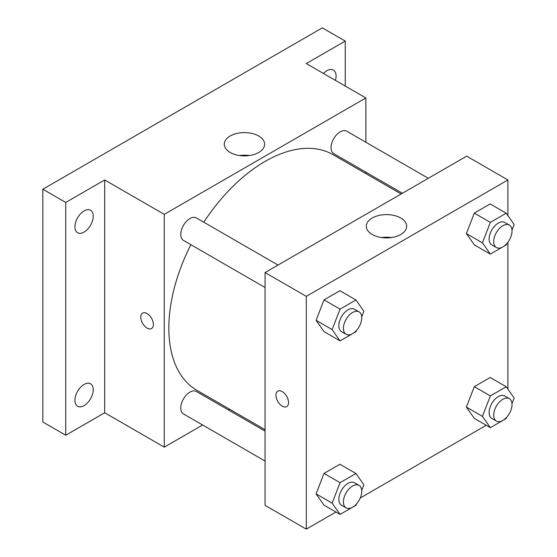 <?xml version="1.0" encoding="UTF-8"?>
<svg xmlns="http://www.w3.org/2000/svg" width="557" height="557" viewBox="0 0 557 557"><rect width="100%" height="100%" fill="white"/><g stroke="black" fill="none" stroke-linecap="round" stroke-linejoin="round"><path stroke-width="0.84" d="M202.623 424.998L164.259 447.146L104.695 412.751L65.754 435.24L42.84 422.011L42.84 189.22L322.343 27.85L345.249 41.079L345.249 86.05M229.79 409.311L228.544 410.036M84.079 405.614A12.957 7.485 -60 0 1 77.597 406.255A12.957 7.485 -60 0 1 75.613 395.867A12.957 7.485 -60 0 1 84.079 384.448A12.957 7.485 -60 0 1 90.561 383.808A12.957 7.485 -60 0 1 92.546 394.189A12.957 7.485 -60 0 1 84.079 405.614M84.079 232.074A12.957 7.485 -60 0 1 77.597 232.715A12.957 7.485 -60 0 1 75.613 222.327A12.957 7.485 -60 0 1 84.079 210.908A12.957 7.485 -60 0 1 90.561 210.268A12.957 7.485 -60 0 1 92.546 220.656A12.957 7.485 -60 0 1 84.079 232.074M104.695 412.751L104.695 179.96L65.754 202.442L42.84 189.22M65.754 435.24L65.754 202.442M164.259 447.146L164.259 214.348L104.695 179.96M164.259 214.348L365.865 97.955L306.301 63.561L345.249 41.079M230.18 152.486A20.177 11.648 180 0 1 224.269 144.249A20.177 11.648 180 0 1 244.446 132.601A20.177 11.648 180 0 1 264.624 144.249A20.177 11.648 180 0 1 252.168 155.006A20.177 11.648 180 0 1 230.18 152.486M323.471 73.475A12.957 7.485 -60 0 1 326.924 70.704A12.957 7.485 -60 0 1 333.399 70.064A12.957 7.485 -60 0 1 335.411 80.368M190.856 244.669A136.075 78.565 120 0 0 168.848 328.101A136.075 78.565 120 0 0 197.025 390.394L265.062 429.677M401.144 193.982L333.107 154.7A136.075 78.565 120 0 0 203.813 222.222M365.865 97.955L365.865 142.244M365.865 172.176L365.865 173.617M428.312 178.296L346.691 131.174A12.957 7.485 120 0 0 336.7 134.641A12.957 7.485 120 0 0 331.046 147.689A12.957 7.485 120 0 0 333.727 153.621L402.391 193.258M265.062 431.118L196.398 391.48A12.957 7.485 120 0 0 186.414 394.948A12.957 7.485 120 0 0 180.76 407.989A12.957 7.485 120 0 0 183.441 413.928L265.062 461.05M265.062 287.509L183.441 240.387A12.957 7.485 -60 0 1 183.441 225.425A12.957 7.485 -60 0 1 196.398 217.94L278.027 265.062M153.384 324.466A8.912 5.145 60 0 1 151.539 328.546A8.912 5.145 60 0 1 142.627 323.401A8.912 5.145 60 0 1 142.627 313.111A8.912 5.145 60 0 1 149.492 315.499A8.912 5.145 60 0 1 153.384 324.466M151.539 328.539A8.912 5.145 60 0 1 142.634 323.394A8.912 5.145 60 0 1 142.627 313.111M239.559 155.549A20.177 11.648 180 0 1 249.334 155.549M335.941 512.043L306.301 529.15L265.062 505.338L265.062 272.547L466.669 156.148L507.907 179.96L507.907 215.601M486.226 425.269L360.233 498.014M474.313 244.857L466.376 233.564L474.313 213.108L490.188 203.946L474.313 213.108L466.376 233.564L474.313 244.857L490.348 254.117L482.418 242.824L490.348 222.368L506.222 213.206L514.16 224.499L511.994 230.076M324.028 505.164L316.091 493.871L324.028 473.415L339.895 464.253L324.028 473.415L316.091 493.871L324.028 505.164L340.062 514.417L332.125 503.131L340.062 482.675L355.937 473.513L363.874 484.806L361.709 490.383M507.907 242.232L507.907 389.141M306.301 529.15L306.301 296.352L507.907 179.96M474.313 418.391L466.376 407.104L474.313 386.649L490.188 377.486L474.313 386.649L466.376 407.104L474.313 418.391L490.348 427.651L482.418 416.364L490.348 395.909L506.222 386.746L514.16 398.032L511.994 403.616M324.028 331.624L316.091 320.331L324.028 299.882L339.895 290.712L324.028 299.882L316.091 320.331L324.028 331.624L340.062 340.884L332.125 329.591L340.062 309.135L355.937 299.972L363.874 311.266L361.709 316.842M306.301 296.352L265.062 272.547M372.222 234.49A20.177 11.648 180 0 1 366.311 226.253A20.177 11.648 180 0 1 386.488 214.605A20.177 11.648 180 0 1 406.666 226.253A20.177 11.648 180 0 1 394.21 237.017A20.177 11.648 180 0 1 372.222 234.49M288.547 402.502A8.912 5.145 60 0 1 286.702 406.582A8.912 5.145 60 0 1 277.79 401.437A8.912 5.145 60 0 1 277.79 391.146A8.912 5.145 60 0 1 284.655 393.534A8.912 5.145 60 0 1 288.547 402.502M286.702 406.575A8.912 5.145 60 0 1 277.797 401.43A8.912 5.145 60 0 1 277.79 391.146M381.601 237.554A20.177 11.648 180 0 1 391.376 237.554M356.424 330.461L355.937 331.721L340.062 340.884M359.063 311.85L354.482 309.205A12.957 7.485 120 0 0 344.491 312.679A12.957 7.485 120 0 0 338.837 325.72A12.957 7.485 120 0 0 341.518 331.652L346.099 334.297A12.957 7.485 120 0 0 359.063 326.813A12.957 7.485 120 0 0 359.063 311.85A12.957 7.485 120 0 0 349.072 315.325A12.957 7.485 120 0 0 343.418 328.365A12.957 7.485 120 0 0 346.099 334.297M332.125 329.591L316.091 320.331M340.062 309.135L324.028 299.882M355.937 299.972L339.895 290.712M506.71 243.694L506.222 244.948L490.348 254.117M509.349 225.084L504.767 222.438A12.957 7.485 120 0 0 494.783 225.905A12.957 7.485 120 0 0 489.123 238.953A12.957 7.485 120 0 0 491.81 244.885L496.391 247.531A12.957 7.485 120 0 0 509.349 240.046A12.957 7.485 120 0 0 509.349 225.084A12.957 7.485 120 0 0 499.364 228.551A12.957 7.485 120 0 0 493.704 241.599A12.957 7.485 120 0 0 496.391 247.531M482.418 242.824L466.376 233.564M490.348 222.368L474.313 213.108M506.222 213.206L490.188 203.946M356.424 504.001L355.937 505.255L340.062 514.417M359.063 485.391L354.482 482.745A12.957 7.485 120 0 0 344.491 486.212A12.957 7.485 120 0 0 338.837 499.26A12.957 7.485 120 0 0 341.518 505.192L346.099 507.838A12.957 7.485 120 0 0 359.063 500.353A12.957 7.485 120 0 0 359.063 485.391A12.957 7.485 120 0 0 349.072 488.858A12.957 7.485 120 0 0 343.418 501.906A12.957 7.485 120 0 0 346.099 507.838M332.125 503.131L316.091 493.871M340.062 482.675L324.028 473.415M355.937 473.513L339.895 464.253M506.71 417.235L506.222 418.488L490.348 427.651M509.349 398.617L504.767 395.978A12.957 7.485 120 0 0 494.783 399.446A12.957 7.485 120 0 0 489.123 412.486A12.957 7.485 120 0 0 491.81 418.418L496.391 421.064A12.957 7.485 120 0 0 509.349 413.586A12.957 7.485 120 0 0 509.349 398.617A12.957 7.485 120 0 0 499.364 402.091A12.957 7.485 120 0 0 493.704 415.132A12.957 7.485 120 0 0 496.391 421.064M482.418 416.364L466.376 407.104M490.348 395.909L474.313 386.649M506.222 386.746L490.188 377.486"/></g></svg>
